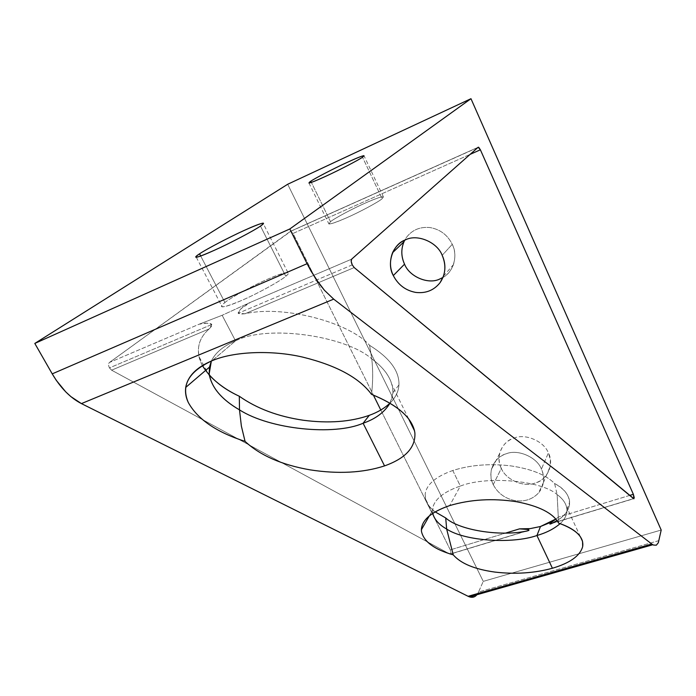<?xml version="1.0" encoding="UTF-8"?>
<svg xmlns="http://www.w3.org/2000/svg" width="696" height="696" viewBox="0 0 696 696"><rect width="100%" height="100%" fill="white"/><g stroke="black" fill="none" stroke-linecap="round" stroke-linejoin="round"><path stroke-width="0.52" stroke-dasharray="3.48 2.61" d="M211.819 324.466L109.455 367.897C108.298 365.47 108.28 363.669 109.411 362.494L199.186 324.197L207.199 323.127L210.775 323.657L211.819 324.466C206.999 322.718 202.788 322.631 199.186 324.197L222.146 315.288L235.535 340.866C223.425 345.947 215.36 352.672 211.349 361.041C215.36 352.672 223.425 345.947 235.535 340.866L212.08 360.737L235.535 340.866C267.403 324.336 345.703 335.75 371.786 358.884L369.585 345.329C389.569 357.77 399.356 370.898 398.956 384.723L398.939 384.914C398.547 391.543 395.563 397.616 389.978 403.132C395.615 397.555 398.608 391.422 398.956 384.723C399.356 370.898 389.569 357.77 369.585 345.329L371.786 358.884C373.056 370.402 372.969 382.226 371.525 394.354C372.969 382.226 373.056 370.402 371.786 358.884C345.703 335.75 267.403 324.336 235.535 340.866L222.146 315.288L250.595 302.264L351.645 259.156L250.595 302.264C244.696 304.761 240.555 308.432 238.18 313.278L238.293 311.965L240.999 308.746L250.595 302.264L222.146 315.288L199.186 324.197L109.411 362.494L290.928 231.22L293.051 233.438L373.369 395.067L293.051 233.438L470.148 154.355L293.051 233.438L290.441 231.333L478.169 147.256L290.441 231.333L109.411 362.494C108.28 363.669 108.298 365.47 109.455 367.897L211.819 324.466L211.514 326.337L209.235 328.877L211.819 324.466M352.254 264.871L238.18 313.278L244.992 313.757C283.907 304.7 349.931 322.674 369.585 345.329C349.931 322.674 283.907 304.7 244.992 313.757L240.303 314.14L238.18 313.278L352.254 264.871M403.906 241.851L406.186 237.745C412.015 229.958 419.975 226.565 430.076 227.566C440.15 229.367 447.545 234.944 452.269 244.296L442.195 255.336L452.269 244.296C455.245 250.595 455.636 257.363 453.435 264.628C451.225 270.396 447.745 274.668 442.987 277.434C453.696 272.005 458.081 255.032 452.269 244.296C447.545 234.944 440.15 229.367 430.076 227.566C419.975 226.565 412.015 229.958 406.186 237.745L404.689 240.216M493.247 484.633L501.337 468.338C499.145 463.884 498.545 459.003 499.545 453.696C501.86 445.762 506.705 440.559 514.083 438.08C525.306 433.182 544.176 441.325 548.37 452.939L541.418 469.095C537.095 457.22 517.72 448.824 506.227 453.792C498.667 456.289 493.716 461.587 491.376 469.678C490.367 475.09 490.993 480.075 493.247 484.633C497.666 493.081 504.757 498.38 514.501 500.52C524.332 502.033 532.344 499.51 538.539 492.959L543.402 482.606C544.089 477.908 543.428 473.402 541.418 469.095L548.37 452.939L550.292 459.264L550.266 466.155C548.161 474.889 543.106 480.527 535.102 483.067C523.905 487.67 505.609 479.666 501.337 468.338L493.247 484.633C486.869 473.715 493.795 456.837 506.227 453.792C517.72 448.824 537.095 457.22 541.418 469.095C545.116 477.969 544.159 485.93 538.539 492.959C532.344 499.51 524.332 502.033 514.501 500.52C504.757 498.38 497.666 493.081 493.247 484.633M452.783 470.505L460.343 486.052C444.77 491.402 435.661 498.31 433.016 506.775L432.773 513.309L433.016 506.775C435.661 498.31 444.77 491.402 460.343 486.052L449.651 505.592L460.343 486.052C487.496 475.429 542.297 480.788 557.131 494.612C562.046 498.153 565.187 502.207 566.535 506.775C567.98 512.691 565.839 518.311 560.132 523.627C564.926 519.207 567.205 514.492 566.979 509.489C566.387 503.869 563.107 498.91 557.131 494.612L558.592 523.105L557.131 494.612C542.297 480.788 487.496 475.429 460.343 486.052L452.783 470.505C470.627 464.902 490.027 463.362 510.986 465.911C531.448 468.965 545.995 474.846 554.634 483.555L557.131 494.612L554.634 483.555C563.882 488.635 568.91 494.769 569.711 501.973C569.659 509.176 565.439 515.371 557.035 520.547C574.252 510.873 573.669 493.099 554.634 483.555C545.995 474.846 531.448 468.965 510.986 465.911C490.027 463.362 470.627 464.902 452.783 470.505C435.766 476.551 426.57 484.381 425.186 493.986C426.57 484.381 435.766 476.551 452.783 470.505M435.13 511.847C429.945 507.923 426.752 503.652 425.552 499.032L425.186 493.986C424.63 500.372 427.944 506.323 435.13 511.847M330.504 221.676L311.382 182.404L330.504 221.676C334.419 218.37 353.159 208.356 365.304 203.067C374.926 198.786 380.947 196.681 383.348 196.751L382.113 198.734C378.824 201.796 359.066 212.411 346.408 217.883C337.073 222.007 331.244 224.042 328.921 223.981L330.504 221.676C326.05 225.591 331.357 224.321 346.408 217.883C359.066 212.411 378.824 201.796 382.113 198.734L362.52 157.209L382.113 198.734C385.697 195.211 380.086 196.663 365.304 203.067C353.159 208.356 334.419 218.37 330.504 221.676M209.409 375.248C203.885 369.185 200.396 362.912 198.917 356.422C197.003 345.599 200.448 336.412 209.235 328.877C197.681 338.978 195.402 351.21 202.406 365.583M224.93 302.499L200.7 256.024L224.93 302.499C231.124 297.375 254.675 284.629 268.821 278.704C278.391 274.546 284.742 272.484 287.874 272.519C289.179 272.875 288.475 274.128 285.76 276.286C280.436 281.097 255.241 294.843 240.398 300.976C231.307 304.883 225.243 306.84 222.215 306.866C220.658 306.492 221.563 305.039 224.93 302.499C217.726 308.624 222.877 308.119 240.398 300.976C255.241 294.843 280.436 281.097 285.76 276.286L260.469 226.078L285.76 276.286C291.702 270.718 286.056 271.518 268.821 278.704C254.675 284.629 231.124 297.375 224.93 302.499M390.012 403.149L392.944 392.701C392.831 380.338 385.775 369.063 371.786 358.884C382.696 366.783 389.516 375.649 392.248 385.48C393.692 391.752 392.944 397.642 390.012 403.149M552.354 523.166L633.577 498.632L552.354 523.166C545.49 526.307 555.747 519.303 558.418 517.058L555.869 519.068M354.203 267.56L244.992 313.757L354.203 267.56M629.68 495.422L558.418 517.058L629.68 495.422M525.254 531.352L449.929 554.112L111.595 370.176L209.235 328.877L111.595 370.176L109.455 367.897L111.595 370.176L449.929 554.112L525.254 531.352M380.79 410.014L450.295 549.883L505.705 533.058L450.295 549.883L450.999 553.085L449.929 554.112L450.999 553.085L450.295 549.883L380.79 410.014M661.2 530.039L483.259 581.369L287.692 184.257L483.259 581.369L661.2 530.039M501.337 468.338C505.609 479.666 523.905 487.67 535.102 483.067C547.152 480.327 554.538 463.919 548.37 452.939C544.176 441.325 525.306 433.182 514.083 438.08C501.947 441.116 495.134 457.663 501.337 468.338M658.955 540.609L478.526 592.044L483.259 581.369L478.526 592.044L658.955 540.609M474.202 596.855L475.873 595.82L478.526 592.044L477.743 593.566M499.545 453.696L491.376 469.678M432.877 513.796L425.552 499.032M308.963 183.039L328.921 223.981M429.319 515.849L432.494 510.272M209.635 376.466L198.917 356.422M196.307 257.285L222.215 306.866M392.944 392.701L398.939 384.914M580.377 536.72L566.535 506.775M287.874 272.519L263.375 223.781M408.613 418.809L392.248 385.48M383.348 196.751L364.095 155.93M566.979 509.489L569.711 501.973M543.402 482.606L550.266 466.155M443.465 276.164L453.435 264.628M551.65 523.505L633.699 498.719M526.237 531.178L450.095 554.181M290.928 231.22L477.9 147.508"/><path stroke-width="1.04" d="M351.645 259.156C350.871 260.243 351.071 262.148 352.254 264.871L354.203 267.56L633.577 498.632L634.247 497.683L633.36 494.299L629.68 495.422L633.36 494.299L480.379 149.788L470.148 154.355L480.379 149.788L633.36 494.299L633.96 498.771L354.203 267.56L352.254 264.871L351.193 261.383L351.645 259.156L478.169 147.256L478.752 147.343L480.379 149.788L478.169 147.256L351.645 259.156M404.689 240.216C400.922 248.046 400.87 256.032 404.541 264.167C409.344 276.73 428.405 284.812 439.741 279.035L442.987 277.434L439.741 279.035C428.405 284.812 409.344 276.73 404.541 264.167L393.301 275.564L404.541 264.167C401.14 256.763 400.931 249.325 403.906 241.851L392.561 252.7C389.56 260.809 389.812 268.43 393.301 275.564C398.164 284.899 405.637 290.519 415.73 292.416C425.882 293.599 434.026 290.31 440.142 282.559L443.465 276.164C445.718 269.108 445.301 262.166 442.195 255.336C437.297 242.086 417.061 233.621 405.437 239.885C399.843 242.182 395.554 246.454 392.561 252.7M446.649 529.047C464.824 541.149 512.36 544.168 536.929 535.52L540.487 526.507L530.204 528.612L519.52 528.864L527.272 529.438C530.117 529.952 529.447 530.587 525.254 531.352C499.075 536.433 459.23 530.178 445.718 517.963L446.649 529.047L445.718 517.963L435.13 511.847L445.718 517.963C459.23 530.178 499.075 536.433 525.254 531.352L526.237 531.178C534.032 529.291 523.044 529.134 519.52 528.864L530.204 528.612L540.487 526.507L536.929 535.52C512.36 544.168 464.824 541.149 446.649 529.047C438.845 524.567 434.217 519.32 432.773 513.309L432.877 513.796C434.478 519.616 439.072 524.706 446.649 529.047L453.244 554.86L446.649 529.047M311.382 182.404L310.799 181.195L308.963 183.039C311.121 182.717 316.88 180.394 326.224 176.071C338.891 170.294 358.979 159.845 362.52 157.209L363.965 155.652C361.729 155.982 355.786 158.383 346.147 162.864C334.002 168.423 314.966 178.289 310.799 181.195L311.382 182.404M449.651 505.592C431.311 511.873 421.889 519.938 421.376 529.778L421.489 531.483C423.768 541.679 434.356 549.475 453.244 554.86C460.83 563.569 474.715 569.311 494.891 572.077C515.188 574.435 534.363 573.165 552.415 568.249L536.929 535.52L552.415 568.249C570.076 563.003 580.168 555.773 582.683 546.56L582.543 541.401C580.377 533.919 572.399 527.82 558.592 523.105C553.111 513.143 539.043 506.009 516.397 501.703C492.785 498.101 470.531 499.397 449.651 505.592C470.531 499.397 492.785 498.101 516.397 501.703C539.043 506.009 553.111 513.143 558.592 523.105C576.036 529.36 584.066 537.173 582.683 546.56C580.168 555.773 570.076 563.003 552.415 568.249C534.363 573.165 515.188 574.435 494.891 572.077C474.715 569.311 460.83 563.569 453.244 554.86C434.356 549.475 423.768 541.679 421.489 531.483C420.68 521.043 430.067 512.413 449.651 505.592M202.406 365.583C210.236 378.293 222.529 388.516 239.311 396.25C256.78 408.552 278.13 416.547 303.378 420.254C328.477 423.533 350.445 421.906 369.272 415.347C377.737 412.293 384.636 408.221 389.978 403.132C384.636 408.221 377.737 412.293 369.272 415.347L363.103 423.246L369.272 415.347C350.445 421.906 328.477 423.533 303.378 420.254C278.13 416.547 256.78 408.552 239.311 396.25L239.494 409.866C270.309 429.606 334.489 435.8 363.103 423.246L384.549 465.894C405.516 458.412 415.625 447.45 414.894 433.008L414.529 430.841C410.962 416.695 396.633 404.533 371.525 394.354C359.319 377.815 336.403 365.4 302.777 357.126C272.023 349.897 233.682 351.332 212.08 360.737C196.481 367.297 187.694 376.188 185.719 387.42C185.058 392.535 185.919 397.564 188.303 402.514C197.56 419.236 216.482 432.19 245.062 441.386L241.373 426.1L239.494 409.866C221.345 399.304 211.253 387.246 209.209 373.7L209.444 367.149L211.349 361.041L209.209 373.7L209.635 376.466C212.819 389.055 222.772 400.191 239.494 409.866L241.373 426.1L245.062 441.386C260.13 455.428 281.793 464.911 310.051 469.852C338.169 474.193 362.999 472.871 384.549 465.894L363.103 423.246C334.489 435.8 270.309 429.606 239.494 409.866L239.311 396.25C227.47 390.752 217.509 383.757 209.409 375.248M200.7 256.024L199.543 253.814C195.994 256.111 194.915 257.268 196.307 257.285C199.126 256.798 205.094 254.492 214.203 250.351C229.028 243.765 254.736 230.263 260.469 226.078C263.34 224.155 264.202 223.172 263.045 223.129C260.13 223.599 253.875 226.017 244.279 230.402C230.141 236.744 206.147 249.281 199.543 253.814L200.7 256.024M363.103 423.246C375.544 418.949 384.523 412.25 390.012 403.149C384.523 412.25 375.544 418.949 363.103 423.246M560.132 523.627C554.086 528.83 546.351 532.797 536.929 535.52C546.351 532.797 554.086 528.83 560.132 523.627M557.035 520.547L552.354 523.166L557.035 520.547M555.834 519.025L540.487 526.507L550.005 522.618L555.834 519.025M555.869 519.068C553.355 520.921 546.656 525.689 551.65 523.505L552.354 523.166M373.369 395.067L380.79 410.014L373.369 395.067M505.705 533.058L519.52 528.864L505.705 533.058M393.301 275.564C386.332 263.532 392.788 244.018 405.437 239.885C417.061 233.621 437.297 242.086 442.195 255.336C446.336 265.202 445.649 274.276 440.142 282.559C434.026 290.31 425.882 293.599 415.73 292.416C405.637 290.519 398.164 284.899 393.301 275.564M477.743 593.566C475.377 597.307 472.166 598.221 468.112 596.298L81.423 403.602C70.252 397.825 60.526 387.916 52.226 373.865L56.333 380.407L65.737 391.874L70.853 396.59L81.423 403.602L333.689 299.132L81.423 403.602L468.112 596.298L651.795 544.028L333.689 299.132L324.466 290.31L319.864 284.629L311.077 271.205L307.084 263.697L52.226 373.865L34.8 343.433L287.692 184.257L470.975 98.701L289.814 228.967L307.084 263.697L315.366 278.226L324.466 290.31L333.689 299.132L651.795 544.028L653.492 545.064L656.337 545.177L658.32 542.732L661.2 530.039L470.975 98.701L287.692 184.257L34.8 343.433L52.226 373.865L307.084 263.697L289.814 228.967L34.8 343.433L289.814 228.967L470.975 98.701L661.2 530.039L658.32 542.732L656.337 545.177L653.492 545.064L651.795 544.028L468.112 596.298L470.287 597.107L474.202 596.855M199.543 253.814C206.147 249.281 230.141 236.744 244.279 230.402C261.505 222.72 266.899 221.276 260.469 226.078C254.736 230.263 229.028 243.765 214.203 250.351C196.716 258.059 191.835 259.208 199.543 253.814M310.799 181.195C314.966 178.289 334.002 168.423 346.147 162.864C360.937 156.104 366.392 154.225 362.52 157.209C358.979 159.845 338.891 170.294 326.224 176.071C311.182 182.891 306.04 184.597 310.799 181.195M371.525 394.354C398.147 405.281 412.606 418.165 414.894 433.008C415.625 447.45 405.516 458.412 384.549 465.894C362.999 472.871 338.169 474.193 310.051 469.852C281.793 464.911 260.13 455.428 245.062 441.386C216.482 432.19 197.56 419.236 188.303 402.514C180.89 385.34 188.816 371.42 212.08 360.737C233.682 351.332 272.023 349.897 302.777 357.126C336.403 365.4 359.319 377.815 371.525 394.354M421.376 529.778L429.319 515.849M185.719 387.42L209.444 367.149M582.543 541.401L580.377 536.72M263.375 223.781L263.045 223.129M414.529 430.841L408.613 418.809M469.443 596.863L652.839 544.742M477.9 147.508L478.535 147.221"/></g></svg>
